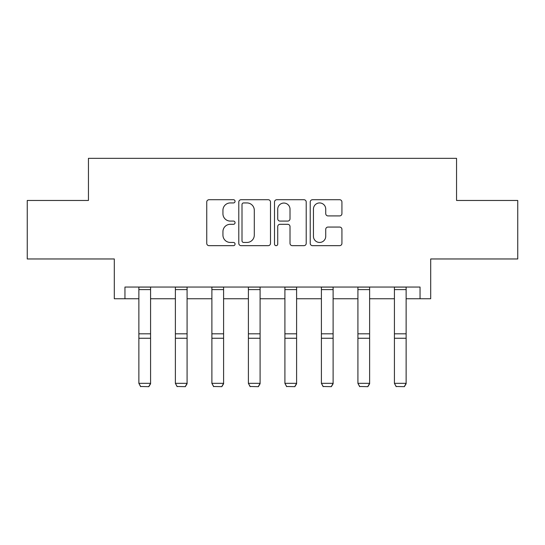 <?xml version="1.0" encoding="UTF-8"?>
<svg xmlns="http://www.w3.org/2000/svg" width="545" height="545" viewBox="0 0 545 545"><rect width="100%" height="100%" fill="white"/><g stroke="black" fill="none" stroke-linecap="round" stroke-linejoin="round"><path stroke-width="0.82" d="M235.059 201.33A1.608 1.608 0 0 0 233.451 199.722L209.042 199.722A2.296 2.296 0 0 0 206.746 202.018L206.746 243.37A2.296 2.296 0 0 0 209.042 245.666L233.451 245.666A1.608 1.608 0 0 0 235.059 244.058A1.608 1.608 0 0 0 233.451 242.45L230.29 242.45A7.351 7.351 0 0 1 222.939 235.099L222.939 231.652A7.351 7.351 0 0 1 230.29 224.302L233.451 224.302A1.608 1.608 0 0 0 235.059 222.694A1.608 1.608 0 0 0 233.451 221.086L230.29 221.086A7.351 7.351 0 0 1 222.939 213.735L222.939 210.288A7.351 7.351 0 0 1 230.29 202.938L233.451 202.938A1.608 1.608 0 0 0 235.059 201.33M124.955 298.749L124.955 287.052L420.045 287.052L420.045 298.749L430.693 298.749L430.693 258.964L517.75 258.964L517.75 200.465L456.553 200.465L456.553 158.336L88.447 158.336L88.447 200.465L27.25 200.465L27.25 258.964L114.307 258.964L114.307 298.749L138.873 298.749M339.63 215.915A2.296 2.296 0 0 0 341.926 213.62L341.926 202.018A2.296 2.296 0 0 0 339.63 199.722L312.523 199.722A2.296 2.296 0 0 0 310.228 202.018L310.228 243.37A2.296 2.296 0 0 0 312.523 245.666L339.63 245.666A2.296 2.296 0 0 0 341.926 243.37L341.926 229.356A2.296 2.296 0 0 0 339.63 227.061L328.029 227.061A2.296 2.296 0 0 0 325.733 229.356L325.733 236.305A6.145 6.145 0 0 1 319.588 242.45A6.145 6.145 0 0 1 313.443 236.305L313.443 209.082A6.145 6.145 0 0 1 319.588 202.938A6.145 6.145 0 0 1 325.733 209.082L325.733 213.62A2.296 2.296 0 0 0 328.029 215.915L339.63 215.915M270.49 202.018A2.296 2.296 0 0 0 268.195 199.722L241.088 199.722A2.296 2.296 0 0 0 238.792 202.018L238.792 243.37A2.296 2.296 0 0 0 241.088 245.666L268.195 245.666A2.296 2.296 0 0 0 270.49 243.37L270.49 202.018M276.805 199.722L303.912 199.722A2.296 2.296 0 0 1 306.208 202.018L306.208 243.37A2.296 2.296 0 0 1 303.912 245.666L292.311 245.666A2.296 2.296 0 0 1 290.015 243.37L290.015 226.597A2.296 2.296 0 0 0 287.719 224.302L280.021 224.302A2.296 2.296 0 0 0 277.725 226.597L277.725 244.058A1.608 1.608 0 0 1 276.117 245.666A1.608 1.608 0 0 1 274.51 244.058L274.51 202.018A2.296 2.296 0 0 1 276.805 199.722M150.577 298.749L175.381 298.749M187.085 298.749L211.889 298.749M223.593 298.749L248.397 298.749M260.094 298.749L284.906 298.749M296.603 298.749L321.407 298.749M333.111 298.749L357.915 298.749M369.619 298.749L394.423 298.749M406.127 298.749L420.045 298.749M243.615 202.938A1.608 1.608 0 0 0 242.007 204.545L242.007 240.842A1.608 1.608 0 0 0 243.615 242.45L246.946 242.45A7.351 7.351 0 0 0 254.297 235.099L254.297 210.288A7.351 7.351 0 0 0 246.946 202.938L243.615 202.938M290.015 209.198A6.145 6.145 0 0 0 283.87 203.053A6.145 6.145 0 0 0 277.725 209.198L277.725 218.79A2.296 2.296 0 0 0 280.021 221.086L287.719 221.086A2.296 2.296 0 0 0 290.015 218.79L290.015 209.198M150.577 287.052L150.577 383.755L148.819 386.664L140.63 386.494L148.819 386.664M140.63 386.664L138.873 383.333L150.577 383.333L148.819 386.494M138.873 287.052L138.873 383.333L140.63 386.494M187.085 287.052L187.085 383.755L185.327 386.664L177.139 386.494L185.327 386.664M177.139 386.664L175.381 383.333L187.085 383.333L185.327 386.494M175.381 287.052L175.381 383.333L177.139 386.494M223.593 287.052L223.593 383.755L221.835 386.664L213.647 386.494L221.835 386.664M213.647 386.664L211.889 383.333L223.593 383.333L221.835 386.494M211.889 287.052L211.889 383.333L213.647 386.494M260.094 287.052L260.094 383.755L258.344 386.664L250.148 386.494L258.344 386.664M250.148 386.664L248.397 383.333L260.094 383.333L258.344 386.494M248.397 287.052L248.397 383.333L250.148 386.494M296.603 287.052L296.603 383.755L294.852 386.664L286.656 386.494L294.852 386.664M286.656 386.664L284.906 383.333L296.603 383.333L294.852 386.494M284.906 287.052L284.906 383.333L286.656 386.494M333.111 287.052L333.111 383.755L331.353 386.664L323.165 386.494L331.353 386.664M323.165 386.664L321.407 383.333L333.111 383.333L331.353 386.494M321.407 287.052L321.407 383.333L323.165 386.494M369.619 287.052L369.619 383.755L367.861 386.664L359.673 386.494L367.861 386.664M359.673 386.664L357.915 383.333L369.619 383.333L367.861 386.494M357.915 287.052L357.915 383.333L359.673 386.494M406.127 287.052L406.127 383.755L404.37 386.664L396.181 386.494L404.37 386.664M396.181 386.664L394.423 383.333L406.127 383.333L404.37 386.494M394.423 287.052L394.423 383.333L396.181 386.494M150.577 287.092L138.873 287.092M150.577 333.819L138.873 333.819M150.577 338.254L138.873 338.254M150.577 289.606L138.873 289.606M187.085 287.092L175.381 287.092M187.085 333.819L175.381 333.819M187.085 338.254L175.381 338.254M187.085 289.606L175.381 289.606M223.593 287.092L211.889 287.092M223.593 333.819L211.889 333.819M223.593 338.254L211.889 338.254M223.593 289.606L211.889 289.606M260.094 287.092L248.397 287.092M260.094 333.819L248.397 333.819M260.094 338.254L248.397 338.254M260.094 289.606L248.397 289.606M296.603 287.092L284.906 287.092M296.603 333.819L284.906 333.819M296.603 338.254L284.906 338.254M296.603 289.606L284.906 289.606M333.111 287.092L321.407 287.092M333.111 333.819L321.407 333.819M333.111 338.254L321.407 338.254M333.111 289.606L321.407 289.606M369.619 287.092L357.915 287.092M369.619 333.819L357.915 333.819M369.619 338.254L357.915 338.254M369.619 289.606L357.915 289.606M406.127 287.092L394.423 287.092M406.127 333.819L394.423 333.819M406.127 338.254L394.423 338.254M406.127 289.606L394.423 289.606"/></g></svg>
